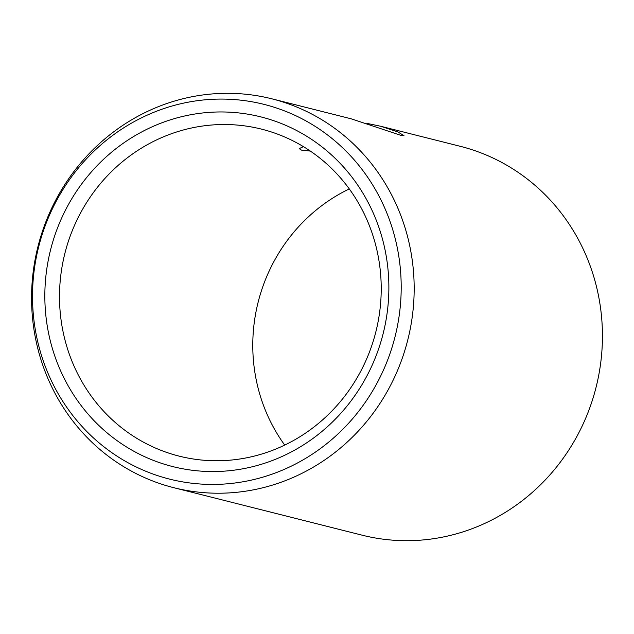 <?xml version="1.0" encoding="UTF-8"?>
<svg xmlns="http://www.w3.org/2000/svg" width="634" height="634" viewBox="0 0 634 634"><rect width="100%" height="100%" fill="white"/><g stroke="black" fill="none" stroke-linecap="round" stroke-linejoin="round"><path stroke-width="0.95" d="M284.714 445.084A168.604 160.354 104.1 0 1 349.286 188.916M310.351 151.082L301.435 150.1L299.232 148.641L303.409 146.628M187.616 458.01A168.604 160.354 104.1 0 1 179.145 456.131A168.604 160.354 104.1 0 1 63.812 257.879A168.604 160.354 104.1 0 1 253.109 127.268A168.604 160.354 -75.9 0 1 261.573 129.146A168.604 160.354 -75.9 0 1 376.913 327.398A168.604 160.354 -75.9 0 1 187.616 458.01M366.928 123.376L380.677 126.253L398.041 131.999L404.001 135.7L401.536 135.573L351.347 118.859L271.883 98.825A200.526 190.707 -75.9 0 0 261.81 96.59A200.526 190.707 104.1 0 0 36.685 251.928A200.526 190.707 104.1 0 0 173.851 487.712A200.526 190.707 104.1 0 0 183.923 489.947A200.526 190.707 -75.9 0 0 409.049 334.609A200.526 190.707 -75.9 0 0 271.883 98.825M173.851 487.712L362.117 535.175A200.526 190.707 104.1 0 0 372.19 537.41A200.526 190.707 -75.9 0 0 597.315 382.072A200.526 190.707 -75.9 0 0 460.149 146.288L380.677 126.253M181.839 468.605A180.302 171.481 -75.9 0 0 385.274 324.156A180.302 171.481 -75.9 0 0 251.872 114.905A180.302 171.481 104.1 0 0 48.438 259.354A180.302 171.481 104.1 0 0 181.839 468.605M179.327 481.277A193.227 183.773 -75.9 0 0 397.344 326.478A193.227 183.773 -75.9 0 0 254.385 102.233A193.227 183.773 104.1 0 0 36.368 257.032A193.227 183.773 104.1 0 0 179.327 481.277"/></g></svg>
